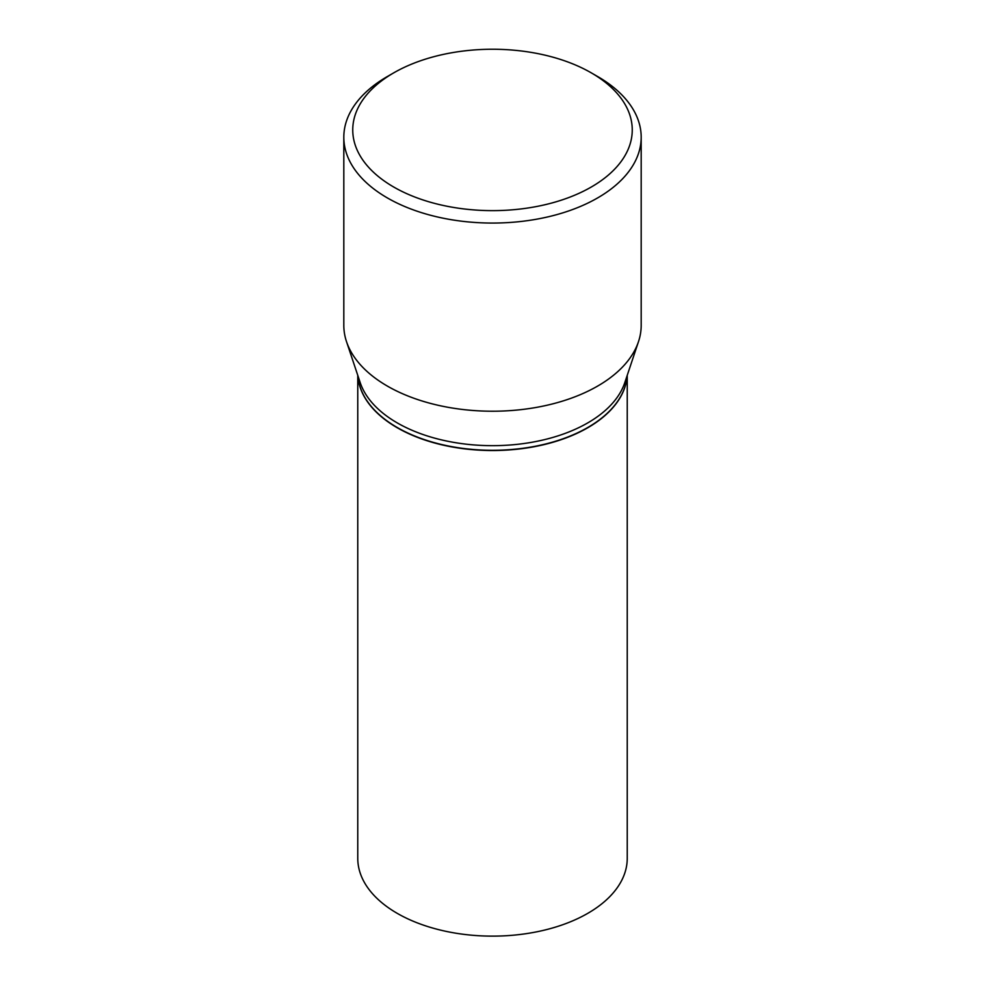 <?xml version="1.0" encoding="UTF-8"?>
<svg xmlns="http://www.w3.org/2000/svg" width="985" height="985" viewBox="0 0 985 985"><rect width="100%" height="100%" fill="white"/><g stroke="black" fill="none" stroke-linecap="round" stroke-linejoin="round"><path stroke-width="1.48" d="M357.764 375.322L357.764 858.341A134.736 77.79 0 0 0 397.226 913.341A134.736 77.79 0 0 0 544.065 930.209A134.736 77.79 0 0 0 627.236 858.341L627.236 375.322M357.85 375.593A134.736 77.79 0 0 0 397.226 427.749A134.736 77.79 0 0 0 541.775 445.146A134.736 77.79 0 0 0 627.149 375.593M587.663 427.564A134.44 77.618 0 0 1 587.565 427.625A134.44 77.618 0 0 1 397.435 427.625L397.226 427.502A134.736 77.79 0 0 0 587.774 427.502A134.736 77.79 0 0 0 627.125 375.654M393.668 72.89L387.364 76.522A148.686 85.843 0 0 0 343.814 137.223L343.814 325.382A148.686 85.843 0 0 0 346.511 341.647L360.202 382.623A134.736 77.79 0 0 0 397.226 422.885A134.736 77.79 0 0 0 531.986 442.253A134.736 77.79 0 0 0 624.798 382.623L638.489 341.647A148.686 85.843 0 0 0 641.186 325.382L641.186 137.223A148.686 85.843 0 0 0 597.636 76.522L591.32 72.878A139.759 80.696 0 0 0 591.32 72.878A139.759 80.696 0 0 0 393.668 72.89A139.759 80.696 0 0 0 393.68 187.002A139.759 80.696 0 0 0 591.32 187.002A139.759 80.696 0 0 0 591.332 72.89L597.636 76.522M343.814 137.223A148.686 85.843 0 0 0 387.364 197.923A148.686 85.843 0 0 0 549.396 216.528A148.686 85.843 0 0 0 641.186 137.223M346.511 341.647A148.686 85.843 0 0 0 387.364 386.083A148.686 85.843 0 0 0 536.062 407.458A148.686 85.843 0 0 0 638.489 341.647M357.875 375.654A134.736 77.79 0 0 0 397.226 427.502L397.435 427.625"/></g></svg>
